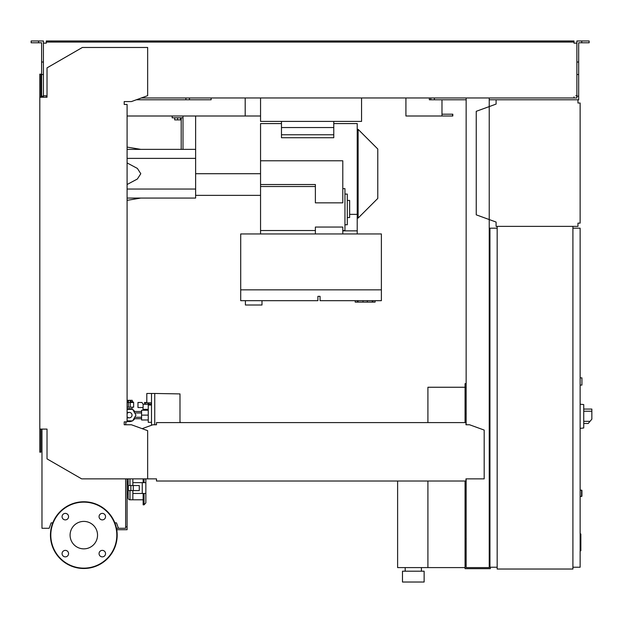 <?xml version="1.0" encoding="UTF-8"?>
<svg xmlns="http://www.w3.org/2000/svg" width="623" height="623" viewBox="0 0 623 623"><rect width="100%" height="100%" fill="white"/><g stroke="black" fill="none" stroke-linecap="round" stroke-linejoin="round"><path stroke-width="0.93" d="M466.144 387.607L465.07 387.607L465.07 422.596M465.07 481.026L465.07 568.674L490.317 568.674L490.317 567.234M427.915 481.026L427.915 567.592L465.07 567.592M427.915 422.596L427.915 387.249L465.07 387.249M405.191 571.198L405.191 567.592M421.421 571.198L421.421 567.592M402.481 582.022L402.481 571.198L424.131 571.198L424.131 582.022L402.481 582.022M397.614 481.026L397.614 567.592L427.915 567.592M127.092 413.563A2.702 2.702 0 0 1 132.021 415.113A2.702 2.702 0 0 1 127.092 416.655M127.092 409.342L132.644 409.342L135.978 415.113L132.644 420.883L127.092 420.883M151.498 425.26L151.498 393.471L146.81 393.471L146.81 402.847L151.498 402.847M148.251 419.98L141.577 419.98L141.577 410.238L148.251 410.238M148.251 415.113L141.577 415.113M151.498 405.012L148.251 405.012L148.251 422.324L151.498 422.324M180.351 422.596L179.992 421.421M179.992 422.596L179.992 393.907L154.745 393.471L154.745 424.761M151.498 393.471L154.745 393.471M143.017 407.535L143.017 409.342L148.251 409.342M143.126 407.535L137.971 407.535L137.971 402.481L141.982 402.481L143.126 404.288L143.126 407.535M150.486 405.012L151.428 402.847M143.126 404.288L150.486 404.288M130.215 401.765L132.917 401.765L133.641 402.481L130.215 402.481M128.408 402.544L128.408 407.177L130.215 407.177L130.215 400.387L128.408 400.387L128.408 402.544L130.215 402.544M127.092 402.481L128.408 402.481M127.092 401.765L128.408 401.765M127.092 407.177L128.408 407.177M130.215 407.177L133.641 407.177L133.641 402.481M134.708 418.718A6.495 6.495 0 0 1 132.824 420.572M132.286 420.883A6.495 6.495 0 0 1 127.092 421.21M129.311 408.618L132.021 409.21L132.021 407.177M132.232 401.765L132.232 400.324L127.855 400.324L127.855 401.765M127.855 400.324L127.092 400.324M130.768 400.324L130.768 401.765M128.276 408.704L127.404 408.906M127.092 409.007A6.495 6.495 0 0 1 132.286 409.342M132.824 409.646A6.495 6.495 0 0 1 134.708 411.499M133.898 418.718L141.577 418.718M133.898 411.499L141.577 411.499M144.1 410.238L144.1 409.342M149.099 402.847L149.099 404.288M147.955 402.847L147.955 404.288M146.81 402.481L145.665 402.481L145.665 404.288M145.665 402.481L144.513 402.481L144.513 404.288M496.087 99.773L577.965 99.773L577.965 103.021L580.13 103.021L580.13 223.127L577.965 223.127L577.965 226.375L496.087 226.375L496.087 222.053L476.245 214.834L476.245 111.315L496.087 104.096L496.087 99.773L489.234 99.773M579.047 103.021L577.965 103.021L577.965 100.856M577.965 225.292L577.965 223.127L579.047 223.127M496.087 222.053L496.087 225.292M496.087 100.856L496.087 104.096M580.13 385.084L581.929 385.084L581.929 377.865L580.13 377.865M572.911 567.234L580.13 567.234L580.13 228.182L572.911 228.182M572.911 226.375L572.911 569.033L497.17 569.033L497.17 226.375L572.911 226.375M497.17 228.182L489.951 228.182L489.951 567.234L497.17 567.234M583.735 425.299L583.735 407.263M583.915 423.492L588.221 423.492L591.85 419.17L591.85 409.07L583.915 409.07M580.13 404.202L583.735 404.576L583.735 427.985L580.13 428.367M580.13 490.044L581.929 490.402L581.929 496.173L580.13 496.539M125.651 478.861L125.651 528.265L116.462 528.265M116.735 529.714L127.092 529.714L127.092 478.861M125.651 526.824L127.092 526.824M260.554 97.967L260.554 121.415L361.55 121.415L361.55 97.967M127.092 116.003L245.189 116.003L245.189 97.967L245.189 114.204M441.98 99.773L441.98 114.204L452.804 114.204L452.804 116.003L405.916 116.003L405.916 97.967L405.916 114.204M136.375 99.773L211.135 99.773L211.135 97.967L211.135 99.773L189.493 99.773L189.493 97.967M429.356 99.773L429.356 97.967L429.356 99.773L430.797 99.773L430.797 97.967M441.98 116.003L441.98 114.204M580.13 533.958L580.846 533.958L580.846 546.41L580.13 546.41M580.846 544.915L580.13 544.915M580.846 546.41L580.846 550.732L580.13 550.732M580.846 550.732L580.13 550.989M245.4 300.675L245.4 305.005L261.995 305.005L261.995 300.675M362.991 300.675L362.991 302.124L367.321 302.124L367.321 300.675M372.936 300.675L372.936 302.124L375.101 302.124L375.101 300.675M372.936 302.124L367.321 302.124M372.297 302.124L372.297 300.675M362.991 302.124L357.376 302.124L357.376 300.675M358.015 302.124L358.015 300.675M355.211 300.675L355.211 302.124L357.376 302.124M317.901 296.353L317.901 300.675L240.712 300.675L240.712 233.952L381.385 233.952L381.385 300.675L320.066 300.675L320.066 296.353L317.901 296.353L320.066 296.353M240.712 289.859L381.385 289.859M357.22 218.081L358.116 218.081L377.779 198.426L377.779 149.006L358.116 129.35L357.22 129.35M358.116 218.081L358.116 129.35M315.378 230.526L260.554 230.526L260.554 186.518L315.378 186.518M342.79 188.652L344.955 188.652L344.955 230.526L342.79 230.526M333.772 121.415L333.772 134.763L281.471 134.763L281.471 121.415M281.471 134.763L281.471 137.722L333.772 137.722L333.772 134.763M281.471 123.58L260.554 123.58L260.554 186.518M344.955 194.08L347.299 194.08L347.299 224.755L344.955 224.755M347.299 200.442L349.643 200.442L349.643 217.536L347.299 217.536M333.772 123.58L357.22 123.58L357.22 214.359L349.643 214.359M333.772 127.544L281.471 127.544M260.554 160.781L342.79 160.781L342.79 202.849L315.378 202.849L315.378 184.533L260.554 184.533M315.378 233.952L315.378 227.052L342.79 227.052L342.79 233.952M260.554 230.526L260.554 233.952M357.22 233.952L357.22 214.359M127.092 149.364L195.63 149.364L195.63 158.382L195.63 116.003M245.189 116.003L260.554 116.003M127.092 184.509L137.379 179.011L140.798 173.716L137.379 168.42L127.092 162.922M174.705 117.809L174.705 119.896L180.475 119.896L180.475 117.809M177.594 117.809L177.594 119.896M183.006 149.364L183.006 117.809L172.182 117.809L172.182 116.003M183.006 117.809L183.006 116.003M181.2 117.809L181.2 149.364M127.092 158.382L195.63 158.382L195.63 198.059L127.092 198.059M195.63 189.042L127.092 189.042M143.142 499.786L132.863 499.786L132.863 493.471L145.852 493.471L145.852 496.188M144.045 493.471L144.045 504.832L145.852 502.886L145.852 478.861L145.852 482.646L132.863 482.646L132.863 478.861L132.863 485.535M133.275 490.581L139.264 490.581L139.264 485.535L128.354 485.535L128.354 490.581L133.275 490.581L133.275 485.535M130.869 485.535L130.869 490.581M143.142 478.861L143.142 482.646M142.246 482.646L142.246 493.471M132.863 490.581L132.863 499.786L129.981 499.786A1.807 1.807 0 0 1 128.174 497.979L128.174 494.195L127.092 494.195M144.045 504.832L143.142 504.832L143.142 493.471M128.174 478.861L128.174 497.979M127.092 483.728L128.174 483.728L128.174 481.929L127.092 481.929M127.092 492.388L128.174 492.388L128.174 494.195M97.538 535.134A13.722 13.722 0 0 1 83.809 548.855A13.722 13.722 0 0 1 70.088 535.134A13.722 13.722 0 0 1 83.809 521.404A13.722 13.722 0 0 1 97.538 535.134M99.057 553.621A3.247 3.247 0 0 1 102.304 550.374A3.247 3.247 0 0 1 105.552 553.621A3.247 3.247 0 0 1 102.304 556.869A3.247 3.247 0 0 1 99.057 553.621M65.322 550.374A3.247 3.247 0 0 1 68.569 553.621A3.247 3.247 0 0 1 65.322 556.869A3.247 3.247 0 0 1 62.074 553.621A3.247 3.247 0 0 1 65.322 550.374M68.569 516.638A3.247 3.247 0 0 1 65.322 519.886A3.247 3.247 0 0 1 62.074 516.638A3.247 3.247 0 0 1 65.322 513.391A3.247 3.247 0 0 1 68.569 516.638M102.304 519.886A3.247 3.247 0 0 1 99.057 516.638A3.247 3.247 0 0 1 102.304 513.391A3.247 3.247 0 0 1 105.552 516.638A3.247 3.247 0 0 1 102.304 519.886M83.809 501.764A33.362 33.362 0 0 0 50.447 535.134A33.362 33.362 0 0 0 83.809 568.495A33.362 33.362 0 0 0 117.179 535.134A33.362 33.362 0 0 0 83.809 501.764A33.362 33.362 0 0 1 117.179 535.134A33.362 33.362 0 0 1 83.809 568.495M156.49 479.282L156.49 481.026L465.965 481.026L465.965 479.282M125.651 424.761L126.01 421.872M39.81 429.083L47.021 429.083L47.021 458.871L81.644 478.861L147.651 478.861L147.651 430.664L131.422 424.761L124.211 424.761L124.211 421.872L127.092 421.872L127.092 104.462L124.211 104.462L124.211 101.572L131.422 101.572L147.651 95.669L147.651 47.473L82.368 47.473L47.021 67.876L47.021 97.25L39.81 97.25L39.81 452.173L40.892 452.173L40.892 429.083L41.975 429.083L41.975 528.265L49.186 528.265L51.156 522.861L52.784 522.861M44.498 95.802L46.297 95.802L46.297 97.25L43.415 97.25L43.415 62.027L41.609 62.027L41.609 97.25L40.892 97.25L40.892 74.16L39.81 74.16L39.81 97.25M465.965 423.679L465.965 424.761L465.965 423.679M465.965 422.596L156.49 422.596L156.49 424.761L152.884 424.761L142.153 428.663M156.49 422.596L156.49 424.761M465.965 478.861L484.18 478.861L484.18 430.072L469.571 424.761L465.965 424.761M147.651 478.861L156.49 478.861M118.44 528.265L116.47 522.861L114.834 522.861M38.548 42.785L38.548 40.978L31.15 40.978L31.15 42.785L41.609 42.785L41.609 62.027M185.888 99.773L185.888 97.967M41.609 96.168L43.415 96.168M41.609 74.526L43.415 74.526L43.415 40.978L38.548 40.978M581.75 42.785L581.75 40.978L589.148 40.978L589.148 42.785L578.681 42.785L578.681 96.168L576.882 96.168L576.882 97.967L573.993 97.967L573.993 96.884M489.951 383.636L489.234 383.636M466.144 383.636L465.07 383.636L465.07 387.607M466.144 413.579L465.07 413.579M489.234 411.055L489.951 411.055M489.234 387.607L489.951 387.607M466.144 97.967L466.144 424.761M466.144 478.861L466.144 567.592L489.234 567.592L489.234 97.967M489.234 541.262L489.951 541.262M489.234 564.711L489.951 564.711M466.144 564.711L465.07 564.711M466.144 538.739L465.07 538.739M46.297 42.06L51.709 42.06L51.709 40.978L46.297 40.978L46.297 43.143L44.498 43.143M575.8 43.143L573.993 43.143L576.882 43.143L576.882 96.168M576.882 95.802L575.8 95.802M466.144 99.773L430.797 99.773M578.681 96.168L578.681 99.773L577.965 99.773M141.335 97.967L573.993 97.967M573.993 43.143L573.993 42.06L51.709 42.06M43.415 43.143L46.297 43.143M46.297 96.884L46.297 95.802L43.415 95.802M51.709 40.978L568.589 40.978L568.589 42.06M568.589 40.978L573.993 40.978L573.993 42.06M576.882 43.143L576.882 40.978L581.75 40.978M434.41 99.773L434.41 97.967M578.681 74.526L576.882 74.526M578.681 62.027L576.882 62.027M590.036 421.335L583.915 421.335M583.915 411.235L591.85 411.235M581.571 490.044L581.571 496.539M452.594 116.003L452.594 114.204M580.846 540.196L580.13 540.196M580.846 535.453L580.13 535.453M357.22 230.86L342.79 230.86M260.554 173.716L195.63 173.716M145.291 478.861A1.807 1.48 0 0 1 145.852 479.936M144.045 478.861L144.045 482.646M129.981 490.581L129.981 499.786M129.981 478.861L129.981 485.535M83.809 568.137A33.003 33.003 0 0 1 50.806 535.134A33.003 33.003 0 0 1 83.809 502.13A33.003 33.003 0 0 1 116.813 535.134A33.003 33.003 0 0 1 83.809 568.137M127.092 412.403L129.311 412.403M127.092 417.815L129.311 417.815M141.577 417.278L134.724 417.278M141.577 412.948L134.724 412.948M195.63 195.357L260.554 195.357M140.798 149.364L127.092 147.083M140.798 198.059L127.092 200.349"/></g></svg>
